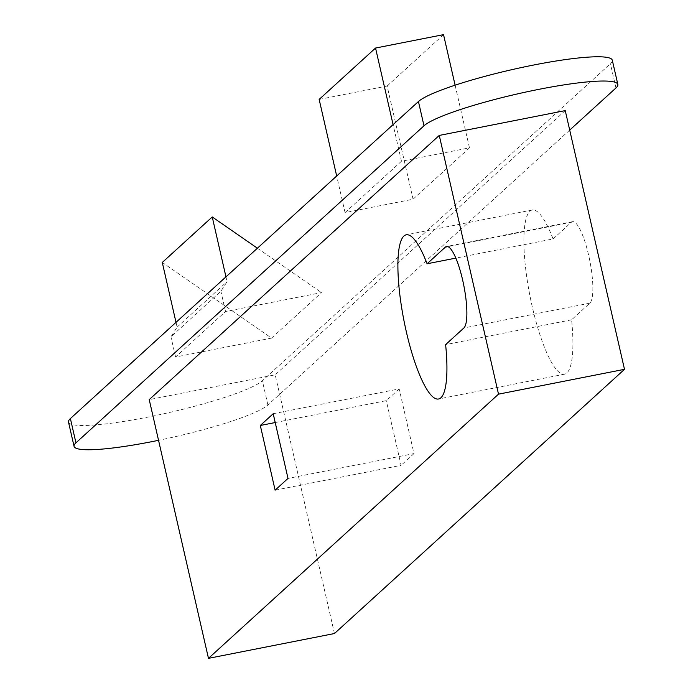<?xml version="1.0" encoding="UTF-8"?>
<svg xmlns="http://www.w3.org/2000/svg" width="693" height="693" viewBox="0 0 693 693"><rect width="100%" height="100%" fill="white"/><g stroke="black" fill="none" stroke-linecap="round" stroke-linejoin="round"><path stroke-width="0.52" stroke-dasharray="3.46 2.6" d="M553.075 238.946L571.353 222.306A41.831 9.407 78.9 0 1 572.522 221.682A41.831 9.407 78.9 0 1 589.275 258.142A41.831 9.407 78.9 0 1 589.864 303.153L571.595 319.802A83.671 18.815 78.9 0 1 566.9 372.938A83.671 18.815 78.9 0 1 564.552 374.177A83.671 18.815 78.9 0 1 531.055 301.264A83.671 18.815 78.9 0 1 529.868 211.235A83.671 18.815 78.9 0 1 532.207 209.996A83.671 18.815 78.9 0 1 553.075 238.946L455.812 258.117M612.291 60.204A100.407 13.193 -12.9 0 1 610.403 63.704L262.361 380.743A100.407 13.193 -12.9 0 1 147.037 417.273A100.407 13.193 -12.9 0 1 68.503 422.072M569.707 130.093L267.914 404.998A100.407 13.193 -12.9 0 1 158.541 440.324M565.245 110.603L275.199 374.809L149.22 399.627M345.071 212.612L401.472 161.235L469.464 147.843L413.063 199.212L345.071 212.612L336.685 175.996M271.569 338.097L175.58 357.008L225.537 311.504L321.517 292.593L271.569 338.097L162.283 262.456M401.472 161.235L393.087 124.619M413.063 199.212L387.136 86.019L319.152 99.42M443.537 34.65L387.136 86.019M469.464 147.843L455.11 85.187M176.005 322.358L177.096 327.131L170.954 336.798L220.902 291.294L227.053 281.635L225.961 276.862M175.58 357.008L170.954 336.798M177.096 327.131L227.053 281.635M225.537 311.504L220.902 291.294M257.406 248.215L321.517 292.593M273.198 413.73L399.177 388.912L413.99 453.594L288.011 478.413M275.216 422.539L386.287 400.649L399.177 388.912M275.121 490.159L401.1 465.332L386.287 400.649M413.99 453.594L401.1 465.332M334.459 633.532L275.199 374.809M571.595 319.802L445.616 344.62M615.964 87.959L610.403 63.704M267.914 404.998L262.361 380.743M589.864 303.153L463.886 327.98M571.353 222.306L447.86 246.639M532.207 209.996L406.228 234.814M564.552 374.177L438.574 398.995M572.522 221.682L446.543 246.509"/><path stroke-width="1.04" d="M403.88 236.053A83.671 18.815 78.9 0 1 406.228 234.814A83.671 18.815 78.9 0 1 427.096 263.773L445.365 247.124A41.831 9.407 78.9 0 1 446.543 246.509A41.831 9.407 78.9 0 1 463.288 282.961A41.831 9.407 78.9 0 1 463.886 327.98L445.616 344.62A83.671 18.815 78.9 0 1 440.921 397.756A83.671 18.815 78.9 0 1 438.574 398.995A83.671 18.815 78.9 0 1 405.076 326.082A83.671 18.815 78.9 0 1 403.88 236.053M455.812 258.117L427.096 263.773M158.541 440.324A100.407 13.193 -12.9 0 1 152.59 441.528A100.407 13.193 -12.9 0 1 74.056 446.327A100.407 13.193 -12.9 0 1 75.944 442.827L423.995 125.788A100.407 13.193 -12.9 0 1 539.31 89.258A100.407 13.193 -12.9 0 1 617.844 84.459A100.407 13.193 -12.9 0 1 615.964 87.959L569.707 130.093M74.056 446.327L68.503 422.072A100.407 13.193 -12.9 0 1 70.391 418.572L418.433 101.533A100.407 13.193 -12.9 0 1 533.757 65.003A100.407 13.193 -12.9 0 1 612.291 60.204L617.844 84.459M439.258 135.43L149.22 399.627L208.472 658.35L334.459 633.532L624.497 369.326L565.245 110.603L439.258 135.43L498.518 394.152L208.472 658.35M393.087 124.619L375.545 48.042L443.537 34.65L455.11 85.187M336.685 175.996L319.152 99.42L375.545 48.042M225.961 276.862L212.24 216.952L162.283 262.456L176.005 322.358M212.24 216.952L257.406 248.215M260.308 425.476L273.198 413.73L288.011 478.413L275.121 490.159L260.308 425.476L275.216 422.539M498.518 394.152L624.497 369.326M75.944 442.827L70.391 418.572M423.995 125.788L418.433 101.533M447.86 246.639L445.365 247.124"/></g></svg>
